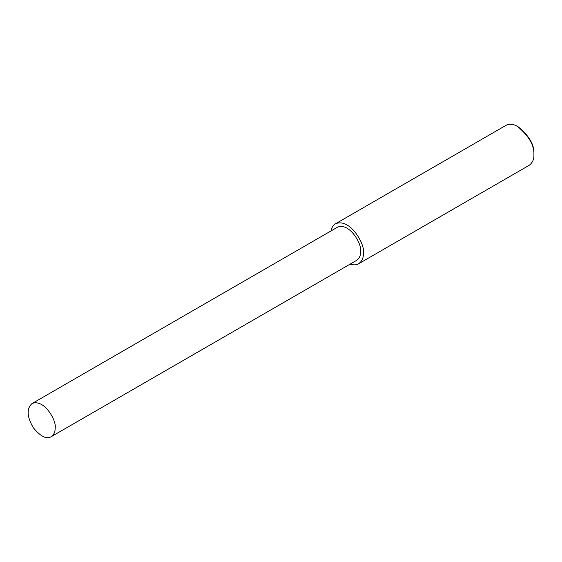 <?xml version="1.0" encoding="UTF-8"?>
<svg xmlns="http://www.w3.org/2000/svg" width="562" height="562" viewBox="0 0 562 562"><rect width="100%" height="100%" fill="white"/><g stroke="black" fill="none" stroke-linecap="round" stroke-linejoin="round"><path stroke-width="0.84" d="M350.168 264.098C353.667 265.215 356.484 265.109 358.612 263.789L529.116 165.347C532.495 162.854 534.09 159.327 533.9 154.775C534.42 145.481 528.975 136.053 517.567 126.478C513.317 123.991 509.467 123.612 506.011 125.333L335.507 223.774C333.196 225.116 331.706 227.505 331.018 230.933M358.612 263.789C361.991 261.295 363.586 257.768 363.396 253.216C365.553 245.109 350.274 217.557 335.507 223.774M533.9 154.775L533.9 153.595C534.385 144.884 529.285 136.046 518.586 127.068L517.567 126.478M51.177 436.716L356.631 260.368C359.434 258.295 360.755 255.373 360.593 251.6C362.385 244.884 349.719 222.053 337.488 227.203L32.034 403.558C26.407 408.686 26.871 416.793 33.425 427.865C40.626 436.541 46.541 439.484 51.177 436.716C53.98 434.644 55.301 431.721 55.139 427.949C56.931 421.233 44.265 398.402 32.034 403.558"/></g></svg>
